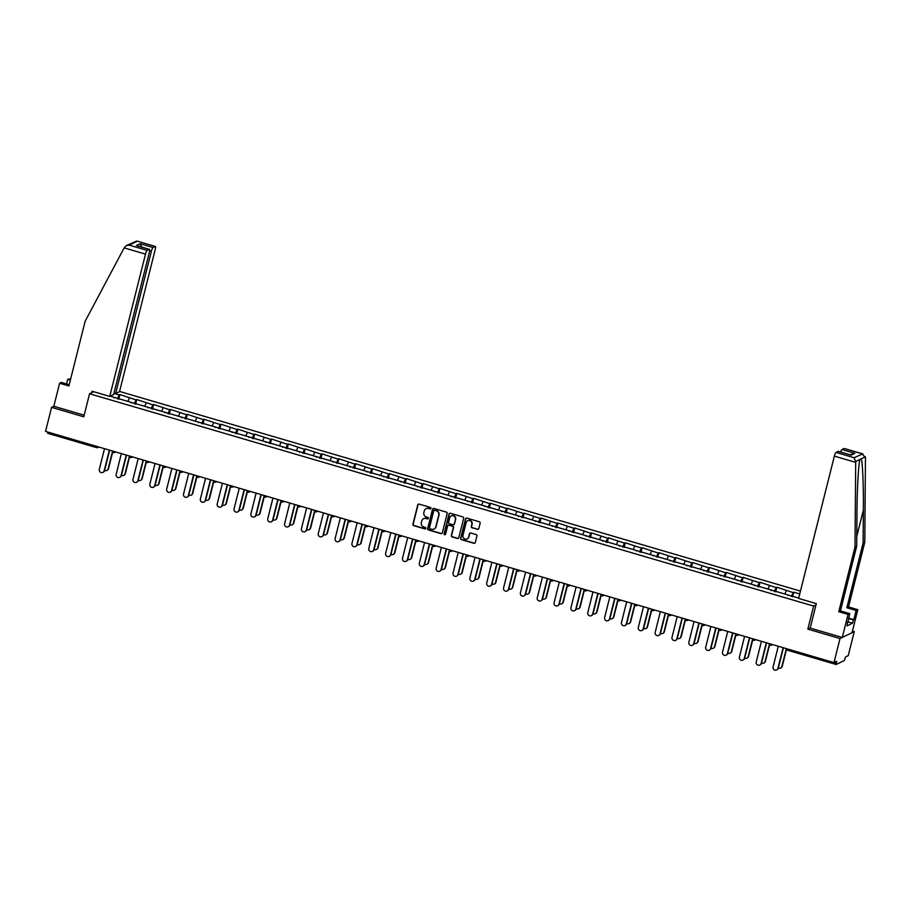 <?xml version="1.0" encoding="UTF-8"?>
<svg xmlns="http://www.w3.org/2000/svg" width="911" height="911" viewBox="0 0 911 911"><rect width="100%" height="100%" fill="white"/><g stroke="black" fill="none" stroke-linecap="round" stroke-linejoin="round"><path stroke-width="1.37" d="M430.914 508.372A0.786 0.763 -116 0 0 430.368 507.404L419.106 504.102A1.127 1.082 -116 0 0 417.773 504.865L412.899 524.258A1.127 1.082 -116 0 0 413.696 525.636L424.959 528.938A0.786 0.763 -116 0 0 425.881 528.403A0.786 0.763 -116 0 0 425.335 527.435L423.877 527.002A3.61 3.473 -116 0 1 421.349 522.572L421.759 520.955A3.61 3.473 -116 0 1 426.006 518.496L427.464 518.928A0.786 0.763 -116 0 0 428.398 518.393A0.786 0.763 -116 0 0 427.851 517.425L426.394 516.992A3.61 3.473 -116 0 1 423.866 512.551L424.275 510.934A3.61 3.473 -116 0 1 428.523 508.486L429.981 508.919A0.786 0.763 -116 0 0 430.914 508.372M477.444 529.359A1.127 1.082 -116 0 0 478.776 528.596L480.143 523.165A1.127 1.082 -116 0 0 479.357 521.775L466.853 518.108A1.127 1.082 -116 0 0 465.521 518.871L460.647 538.253A1.127 1.082 -116 0 0 461.444 539.642L473.948 543.309A1.127 1.082 -116 0 0 475.28 542.546L476.92 535.975A1.127 1.082 -116 0 0 476.134 534.586L470.782 533.015A1.127 1.082 -116 0 0 469.45 533.778L468.63 537.034A3.018 2.904 -116 0 1 463.972 538.492A3.018 2.904 -116 0 1 462.97 535.372L466.17 522.618A3.018 2.904 -116 0 1 470.839 521.172A3.018 2.904 -116 0 1 471.841 524.28L471.306 526.41A1.127 1.082 -116 0 0 472.092 527.799L477.728 529.223A1.127 1.082 -116 0 0 478.355 529.223M807.841 629.125L840.01 638.565L833.975 662.593L45.55 431.393L51.585 407.365L83.766 416.805L89.551 393.757L813.625 606.088L807.841 629.125L810.209 627.975M447.187 513.497A1.127 1.082 -116 0 0 446.39 512.107L433.887 508.44A1.127 1.082 -116 0 0 432.554 509.203L427.692 528.585A1.127 1.082 -116 0 0 428.477 529.974L440.981 533.641A1.127 1.082 -116 0 0 442.313 532.878L447.187 513.497M450.364 513.269L462.879 516.936A1.127 1.082 -116 0 1 463.665 518.325L458.791 537.706A1.127 1.082 -116 0 1 457.47 538.481L452.118 536.909A1.127 1.082 -116 0 1 451.321 535.52L453.302 527.663A1.127 1.082 -116 0 0 452.505 526.273L448.952 525.226A1.127 1.082 -116 0 0 447.631 526L445.57 534.176A0.786 0.763 -116 0 1 444.352 534.563A0.786 0.763 -116 0 1 444.09 533.744L449.032 514.043A1.127 1.082 -116 0 1 450.364 513.269M815.994 604.938L813.625 606.088M800.462 591.102L119.569 391.445M89.551 393.757L93.742 391.719M792.513 596.853L793.686 592.173L791.158 596.454M793.686 592.173L799.744 593.949M798.708 598.083L110.185 396.194M113.898 393.404L119.182 394.953L117.405 398.881M118.749 399.28L119.922 394.588L119.182 394.953M119.922 394.588L136.024 399.895L134.247 403.824M135.591 404.211L136.764 399.53L136.024 399.895M136.764 399.53L152.866 404.837L151.089 408.766M152.433 409.153L153.606 404.473L152.866 404.837M153.606 404.473L169.719 409.768L167.931 413.696M169.275 414.095L170.459 409.415L169.719 409.768M170.459 409.415L186.561 414.71L184.774 418.639M186.117 419.037L187.302 414.346L186.561 414.71M187.302 414.346L203.404 419.652L201.616 423.581M202.971 423.968L204.144 419.288L203.404 419.652M204.144 419.288L220.246 424.594L218.469 428.523M219.813 428.91L220.986 424.23L220.246 424.594M220.986 424.23L237.088 429.525L235.311 433.454M236.655 433.852L237.828 429.172L237.088 429.525M237.828 429.172L253.93 434.467L252.153 438.396M253.497 438.795L254.67 434.103L253.93 434.467M254.67 434.103L270.783 439.409L268.996 443.338M270.339 443.725L271.524 439.045L270.783 439.409M271.524 439.045L287.625 444.352L285.838 448.28M287.181 448.667L288.366 443.987L287.625 444.352M288.366 443.987L304.468 449.282L302.68 453.211M304.035 453.61L305.208 448.929L304.468 449.282M305.208 448.929L321.31 454.225L319.533 458.153M320.877 458.552L322.05 453.86L321.31 454.225M322.05 453.86L338.152 459.167L336.375 463.095M337.719 463.483L338.892 458.802L338.152 459.167M338.892 458.802L354.994 464.109L353.217 468.038M354.561 468.425L355.734 463.745L354.994 464.109M355.734 463.745L371.847 469.04L370.06 472.968M371.403 473.367L372.588 468.687L371.847 469.04M372.588 468.687L388.69 473.982L386.902 477.911M388.245 478.309L389.43 473.618L388.69 473.982M389.43 473.618L405.532 478.924L403.744 482.853M405.099 483.24L406.272 478.56L405.532 478.924M406.272 478.56L422.374 483.866L420.597 487.795M421.941 488.182L423.114 483.502L422.374 483.866M423.114 483.502L439.216 488.797L437.439 492.726M438.783 493.124L439.956 488.444L439.216 488.797M439.956 488.444L456.058 493.739L454.282 497.668M455.625 498.066L456.798 493.375L456.058 493.739M456.798 493.375L472.911 498.681L471.124 502.61M472.467 502.997L473.652 498.317L472.911 498.681M473.652 498.317L489.754 503.624L487.966 507.552M489.309 507.939L490.494 503.259L489.754 503.624M490.494 503.259L506.596 508.554L504.808 512.483M506.163 512.882L507.336 508.201L506.596 508.554M507.336 508.201L523.438 513.497L521.661 517.425M523.005 517.824L524.178 513.144L523.438 513.497M524.178 513.144L540.28 518.439L538.503 522.367M539.847 522.755L541.02 518.074L540.28 518.439M541.02 518.074L557.122 523.381L555.346 527.31M556.689 527.697L557.862 523.016L557.122 523.381M557.862 523.016L573.976 528.312L572.188 532.24M573.531 532.639L574.716 527.959L573.976 528.312M574.716 527.959L590.818 533.254L589.03 537.183M590.385 537.581L591.558 532.901L590.818 533.254M591.558 532.901L607.66 538.196L605.872 542.125M607.227 542.512L608.4 537.832L607.66 538.196M608.4 537.832L624.502 543.138L622.725 547.067M624.069 547.454L625.242 542.774L624.502 543.138M625.242 542.774L641.344 548.069L639.568 551.998M640.911 552.396L642.084 547.716L641.344 548.069M642.084 547.716L658.186 553.011L656.41 556.94M657.753 557.338L658.926 552.658L658.186 553.011M658.926 552.658L675.04 557.953L673.252 561.882M674.595 562.269L675.78 557.589L675.04 557.953M675.78 557.589L691.882 562.896L690.094 566.824M691.449 567.211L692.622 562.531L691.882 562.896M692.622 562.531L708.724 567.826L706.936 571.755M708.291 572.154L709.464 567.473L708.724 567.826M709.464 567.473L725.566 572.768L723.789 576.697M725.133 577.096L726.306 572.415L725.566 572.768M726.306 572.415L742.408 577.711L740.632 581.639M741.975 582.027L743.148 577.346L742.408 577.711M743.148 577.346L759.25 582.653L757.474 586.582M758.817 586.969L759.99 582.288L759.25 582.653M759.99 582.288L776.104 587.584L774.316 591.512M775.66 591.911L776.844 587.231L776.104 587.584M776.844 587.231L792.946 592.526M787.992 595.521L787.981 594.94M786.352 590.601L784.804 594.018M771.15 590.59L771.139 590.009M769.51 585.659L767.962 589.075M754.297 585.648L754.297 585.067M752.668 580.717L751.12 584.133M737.454 580.706L737.454 580.125M735.826 575.775L734.277 579.191M720.612 575.763L720.612 575.183M718.984 570.844L717.435 574.26M703.77 570.833L703.759 570.252M702.142 565.902L700.582 569.318M686.928 565.89L686.917 565.31M685.288 560.96L683.74 564.376M670.086 560.948L670.075 560.367M668.446 556.017L666.898 559.434M653.233 556.006L653.233 555.425M651.604 551.087L650.055 554.503M636.39 551.075L636.39 550.495M634.762 546.144L633.213 549.561M619.548 546.133L619.548 545.552M617.92 541.202L616.371 544.619M602.706 541.191L602.695 540.61M601.078 536.26L599.518 539.676M585.864 536.249L585.853 535.668M584.224 531.329L582.676 534.746M569.022 531.318L569.011 530.737M567.382 526.387L565.833 529.803M552.168 526.376L552.168 525.795M550.54 521.445L548.991 524.861M535.326 521.434L535.326 520.853M533.698 516.503L532.149 519.919M518.484 516.491L518.484 515.911M516.856 511.572L515.307 514.988M501.642 511.561L501.631 510.98M500.002 506.63L498.454 510.046M484.8 506.618L484.789 506.038M483.16 501.688L481.612 505.104M467.958 501.676L467.947 501.096M466.318 496.746L464.769 500.162M451.104 496.734L451.104 496.153M449.476 491.815L447.927 495.231M434.262 491.803L434.262 491.223M432.634 486.873L431.085 490.289M417.42 486.861L417.42 486.28M415.792 481.93L414.243 485.347M400.578 481.919L400.567 481.338M398.938 476.988L397.39 480.404M383.736 476.977L383.725 476.396M382.096 472.057L380.547 475.474M366.894 472.046L366.882 471.465M365.254 467.115L363.705 470.531M350.04 467.104L350.04 466.523M348.412 462.173L346.863 465.589M333.198 462.162L333.198 461.581M331.57 457.231L330.021 460.647M316.356 457.22L316.356 456.639M314.728 452.3L313.179 455.716M299.514 452.289L299.503 451.708M297.874 447.358L296.326 450.774M282.672 447.347L282.661 446.766M281.032 442.416L279.483 445.832M265.83 442.404L265.818 441.824M264.19 437.474L262.641 440.89M248.976 437.462L248.976 436.881M247.348 432.543L245.799 435.959M232.134 432.531L232.134 431.951M230.506 427.601L228.957 431.017M215.292 427.589L215.292 427.008M213.664 422.658L212.115 426.075M198.45 422.647L198.439 422.066M196.81 417.716L195.261 421.133M181.608 417.705L181.596 417.124M179.968 412.785L178.419 416.202M164.766 412.774L164.754 412.193M163.126 407.843L161.577 411.26M147.912 407.832L147.912 407.251M146.284 402.901L144.735 406.317M131.07 402.89L131.07 402.309M129.442 397.959L127.893 401.375M96.577 447.586L47.714 433.294L47.725 432.03M114.228 397.948L114.228 397.367M69.202 384.738L61.288 382.415L59.614 383.235L53.817 406.272L51.585 407.365M840.01 638.565L854.267 631.619L848.232 655.647L845.567 656.945L844.281 660.555L836.218 664.483L836.64 661.295L833.975 662.593M854.267 631.619L852.434 631.084M430.652 508.782A0.786 0.763 -116 0 1 430.265 508.771L428.808 508.349A3.61 3.473 -116 0 0 426.223 508.623M423.706 518.632A3.61 3.473 -116 0 1 426.302 518.359L427.749 518.792A0.786 0.763 -116 0 0 428.136 518.803M418.491 504.102A1.127 1.082 -116 0 0 418.058 504.728L413.184 524.11A1.127 1.082 -116 0 0 413.981 525.499L425.243 528.801A0.786 0.763 -116 0 0 425.619 528.813M433.272 508.44A1.127 1.082 -116 0 0 432.839 509.067L427.976 528.448A1.127 1.082 -116 0 0 428.762 529.838L441.266 533.504A1.127 1.082 -116 0 0 441.881 533.504M434.672 510.285A0.786 0.763 -116 0 0 433.738 510.82L429.468 527.833A0.786 0.763 -116 0 0 430.026 528.813L431.563 529.257A3.61 3.473 -116 0 0 435.811 526.809L438.738 515.182A3.61 3.473 -116 0 0 436.21 510.741L434.957 510.149A0.786 0.763 -116 0 0 434.285 510.274M434.148 528.995A3.61 3.473 -116 0 0 436.096 526.672L435.811 526.809M434.957 510.149L436.494 510.604A3.61 3.473 -116 0 1 439.022 515.045L436.096 526.672M448.337 525.237A1.127 1.082 -116 0 1 449.237 525.089L452.79 526.137A1.127 1.082 -116 0 1 453.587 527.515L451.605 535.383A1.127 1.082 -116 0 0 452.403 536.773L457.755 538.333A1.127 1.082 -116 0 0 458.37 538.333M449.749 513.28A1.127 1.082 -116 0 0 449.328 513.895L444.374 533.607A0.786 0.763 -116 0 0 445.308 534.586M455.341 519.498A3.018 2.904 -116 0 0 451.184 515.956A3.018 2.904 -116 0 0 449.681 517.835L448.542 522.333A1.127 1.082 -116 0 0 449.339 523.723L452.892 524.759A1.127 1.082 -116 0 0 454.213 523.996L455.637 519.361A3.018 2.904 -116 0 0 451.332 515.888M453.792 524.622A1.127 1.082 -116 0 0 454.498 523.859L454.213 523.996M455.637 519.361L454.498 523.859M467.821 520.671A3.018 2.904 -116 0 1 472.126 524.144L471.591 526.273A1.127 1.082 -116 0 0 472.376 527.651L477.728 529.223M467.263 538.845A3.018 2.904 -116 0 0 468.914 536.898L468.63 537.034M470.167 533.015A1.127 1.082 -116 0 0 469.734 533.641L468.914 536.898M466.227 518.108A1.127 1.082 -116 0 0 465.806 518.735L460.932 538.116A1.127 1.082 -116 0 0 461.729 539.506L474.232 543.172A1.127 1.082 -116 0 0 474.847 543.161M104.594 470.418A2.585 2.482 -116 0 0 108.136 468.869L108.5 468.687A2.585 2.482 64 0 1 107.02 470.383M108.136 468.869L112.44 451.731M108.5 468.687L112.679 452.072M104.503 448.679L99.31 469.37A2.585 2.482 -116 0 0 102.875 472.41A2.585 2.482 -116 0 0 104.173 470.793L104.537 470.611A2.585 2.482 64 0 1 103.057 472.308M109.673 450.193L104.537 470.611M109.366 450.102L104.173 470.793M124.169 247.872L126.287 245.606L129.191 245.139L147.161 250.411A3.45 0.717 106.3 0 0 145.487 254.123L124.169 247.872L85.156 321.23L68.894 385.957L59.614 383.235M113.989 393.051L115.64 393.529L119.523 391.639L155.257 249.363A3.45 0.717 106.3 0 0 155.371 246.46A3.45 0.717 106.3 0 0 155.234 246.482L153.059 247.541A3.45 0.717 106.3 0 0 151.385 251.242L149.643 250.741M115.64 393.529L151.385 251.242M66.537 383.952L67.699 379.295L70.682 378.851M70.375 380.069L67.699 379.295M91.658 392.732L92.034 391.218L109.741 396.41L113.624 394.52L149.358 252.233A3.45 0.717 106.3 0 0 149.472 249.341A3.45 0.717 106.3 0 0 149.336 249.363L147.161 250.411M109.741 396.41L145.487 254.123M53.817 406.272L84.165 415.177M141.797 247.086L140.112 243.738L153.059 247.541M149.336 249.363L137.812 245.981M155.234 246.482L136.798 241.016L126.287 245.606M848.574 618.17L853.823 619.708L856.135 610.495L846.843 607.774L863.104 543.047L864.79 542.227L865.45 457.618L862.091 453.758L844.11 448.485A3.45 0.717 -73.7 0 1 844.246 448.474A3.45 0.717 -73.7 0 1 844.36 448.565M863.104 543.047L863.366 510.171C863.639 486.781 862.558 461.239 861.191 458.848L859.893 459.679M856.135 610.495L857.809 609.675L852.024 632.712L842.254 637.472L810.186 628.066L816.324 603.606L798.617 598.413L834.362 456.126A3.45 0.717 -73.7 0 1 836.047 452.425L838.211 451.366A3.45 0.717 -73.7 0 1 838.348 451.344A3.45 0.717 -73.7 0 1 838.462 451.435M846.843 607.774L848.528 606.954L857.809 609.675M864.79 542.227L848.528 606.954M847.492 622.498L847.036 625.903L852.537 623.215L853.368 619.924L848.494 618.501M847.856 622.612L849.724 613.615L848.039 614.435L842.254 637.472M836.047 452.425L854.017 457.698L855.702 461.524L855.008 546.987L838.758 611.714L840.432 610.894L849.724 613.615M838.758 611.714L848.039 614.435M855.008 546.987L856.693 546.167L840.432 610.894M855.702 461.524L859.95 459.451C858.538 463.198 857.046 489.993 856.955 513.292L856.693 546.167M840.625 452.015A3.45 0.717 -73.7 0 1 841.946 449.544L844.11 448.485M852.537 623.215L847.663 621.792M850.236 454.896L838.211 451.366M841.946 449.544L854.894 453.348L850.031 454.771M844.246 448.474L862.831 453.917L854.017 457.698M121.436 475.36A2.585 2.482 -116 0 0 124.978 473.811L125.342 473.629A2.585 2.482 64 0 1 123.862 475.326M124.978 473.811L129.282 456.673M125.342 473.629L129.521 457.015M138.278 480.302A2.585 2.482 -116 0 0 141.82 478.742L142.184 478.56A2.585 2.482 64 0 1 140.704 480.256M141.82 478.742L146.124 461.615M142.184 478.56L146.364 461.957M155.121 485.233A2.585 2.482 -116 0 0 158.662 483.684L159.038 483.502A2.585 2.482 64 0 1 157.546 485.199M158.662 483.684L162.967 466.546M159.038 483.502L163.206 466.887M171.963 490.175A2.585 2.482 -116 0 0 175.504 488.626L175.88 488.444A2.585 2.482 64 0 1 174.388 490.141M175.504 488.626L179.809 471.488M175.88 488.444L180.048 471.83M188.805 495.117A2.585 2.482 -116 0 0 192.346 493.568L192.722 493.386A2.585 2.482 64 0 1 191.242 495.083M192.346 493.568L196.651 476.43M192.722 493.386L196.89 476.772M121.357 453.621L116.152 474.312A2.585 2.482 -116 0 0 119.717 477.353A2.585 2.482 -116 0 0 121.015 475.736L121.379 475.553A2.585 2.482 64 0 1 119.899 477.25M126.515 455.136L121.379 475.553M126.208 455.044L121.015 475.736M138.199 458.552L132.995 479.254A2.585 2.482 -116 0 0 136.559 482.295A2.585 2.482 -116 0 0 137.857 480.678L138.233 480.496A2.585 2.482 64 0 1 136.741 482.192M143.357 460.066L138.233 480.496M143.05 459.987L137.857 480.678M155.041 463.494L149.848 484.185A2.585 2.482 -116 0 0 153.401 487.226A2.585 2.482 -116 0 0 154.699 485.62L155.075 485.438A2.585 2.482 64 0 1 153.583 487.134M160.199 465.009L155.075 485.438M159.903 464.917L154.699 485.62M171.883 468.436L166.69 489.127A2.585 2.482 -116 0 0 170.255 492.168A2.585 2.482 -116 0 0 171.541 490.551L171.917 490.369A2.585 2.482 64 0 1 170.437 492.065M177.041 469.951L171.917 490.369M176.745 469.86L171.541 490.551M188.725 473.378L183.532 494.069A2.585 2.482 -116 0 0 187.097 497.11A2.585 2.482 -116 0 0 188.395 495.493L188.759 495.311A2.585 2.482 64 0 1 187.279 497.007M193.895 474.893L188.759 495.311M193.587 474.802L188.395 495.493M205.658 500.059A2.585 2.482 -116 0 0 209.2 498.499L209.564 498.317A2.585 2.482 64 0 1 208.084 500.014M209.2 498.499L213.504 481.372M209.564 498.317L213.743 481.714M205.567 478.309L200.374 499.012A2.585 2.482 -116 0 0 203.939 502.052A2.585 2.482 -116 0 0 205.237 500.435L205.601 500.253A2.585 2.482 64 0 1 204.121 501.95M210.737 479.824L205.601 500.253M210.43 479.744L205.237 500.435M222.5 504.99A2.585 2.482 -116 0 0 226.042 503.441L226.406 503.259A2.585 2.482 64 0 1 224.926 504.956M226.042 503.441L230.346 486.303M226.406 503.259L230.585 486.645M222.421 483.251L217.217 503.942A2.585 2.482 -116 0 0 220.781 506.983A2.585 2.482 -116 0 0 222.079 505.377L222.443 505.195A2.585 2.482 64 0 1 220.963 506.892M227.579 484.766L222.443 505.195M227.272 484.675L222.079 505.377M239.342 509.932A2.585 2.482 -116 0 0 242.884 508.384L243.248 508.201A2.585 2.482 64 0 1 241.768 509.898M242.884 508.384L247.188 491.245M243.248 508.201L247.428 491.587M239.263 488.194L234.059 508.885A2.585 2.482 -116 0 0 237.623 511.925A2.585 2.482 -116 0 0 238.921 510.308L239.297 510.126A2.585 2.482 64 0 1 237.805 511.823M244.421 489.708L239.297 510.126M244.125 489.617L238.921 510.308M256.185 514.874A2.585 2.482 -116 0 0 259.726 513.326L260.102 513.144A2.585 2.482 64 0 1 258.61 514.84M259.726 513.326L264.031 496.188M260.102 513.144L264.27 496.529M256.105 493.136L250.912 513.827A2.585 2.482 -116 0 0 254.465 516.867A2.585 2.482 -116 0 0 255.763 515.25L256.139 515.068A2.585 2.482 64 0 1 254.647 516.765M261.263 494.65L256.139 515.068M260.967 494.559L255.763 515.25M273.027 519.817A2.585 2.482 -116 0 0 276.568 518.257L276.944 518.074A2.585 2.482 64 0 1 275.452 519.771M276.568 518.257L280.873 501.13M276.944 518.074L281.112 501.471M272.947 498.066L267.754 518.769A2.585 2.482 -116 0 0 271.319 521.809A2.585 2.482 -116 0 0 272.605 520.192L272.981 520.01A2.585 2.482 64 0 1 271.501 521.707M278.106 499.581L272.981 520.01M277.809 499.501L272.605 520.192M289.869 524.747A2.585 2.482 -116 0 0 293.41 523.199L293.786 523.016A2.585 2.482 64 0 1 292.306 524.713M293.41 523.199L297.715 506.06M293.786 523.016L297.954 506.402M289.789 503.009L284.596 523.7A2.585 2.482 -116 0 0 288.161 526.74A2.585 2.482 -116 0 0 289.459 525.135L289.823 524.952A2.585 2.482 64 0 1 288.343 526.649M294.959 504.523L289.823 524.952M294.652 504.432L289.459 525.135M306.722 529.69A2.585 2.482 -116 0 0 310.264 528.141L310.628 527.959A2.585 2.482 64 0 1 309.148 529.655M310.264 528.141L314.568 511.003M310.628 527.959L314.807 511.344M306.643 507.951L301.439 528.642A2.585 2.482 -116 0 0 305.003 531.682A2.585 2.482 -116 0 0 306.301 530.065L306.665 529.883A2.585 2.482 64 0 1 305.185 531.58M311.801 509.465L306.665 529.883M311.494 509.374L306.301 530.065M323.564 534.632A2.585 2.482 -116 0 0 327.106 533.083L327.47 532.901A2.585 2.482 64 0 1 325.99 534.598M327.106 533.083L331.41 515.945M327.47 532.901L331.65 516.286M323.485 512.893L318.281 533.584A2.585 2.482 -116 0 0 321.845 536.625A2.585 2.482 -116 0 0 323.143 535.008L323.507 534.825A2.585 2.482 64 0 1 322.027 536.522M328.643 514.408L323.507 534.825M328.336 514.316L323.143 535.008M340.407 539.574A2.585 2.482 -116 0 0 343.948 538.014L344.312 537.832A2.585 2.482 64 0 1 342.832 539.528M343.948 538.014L348.253 520.887M344.312 537.832L348.492 521.229M340.327 517.824L335.123 538.526A2.585 2.482 -116 0 0 338.687 541.567A2.585 2.482 -116 0 0 339.985 539.95L340.361 539.767A2.585 2.482 64 0 1 338.869 541.464M345.485 519.338L340.361 539.767M345.189 519.259L339.985 539.95M357.249 544.505A2.585 2.482 -116 0 0 360.79 542.956L361.166 542.774A2.585 2.482 64 0 1 359.674 544.471M360.79 542.956L365.095 525.818M361.166 542.774L365.334 526.159M357.169 522.766L351.976 543.457A2.585 2.482 -116 0 0 355.529 546.498A2.585 2.482 -116 0 0 356.827 544.892L357.203 544.71A2.585 2.482 64 0 1 355.711 546.406M362.327 524.28L357.203 544.71M362.031 524.189L356.827 544.892M374.091 549.447A2.585 2.482 -116 0 0 377.632 547.898L378.008 547.716A2.585 2.482 64 0 1 376.516 549.413M377.632 547.898L381.937 530.76M378.008 547.716L382.176 531.102M374.011 527.708L368.818 548.399A2.585 2.482 -116 0 0 372.383 551.44A2.585 2.482 -116 0 0 373.669 549.823L374.045 549.64A2.585 2.482 64 0 1 372.565 551.337M379.17 529.223L374.045 549.64M378.874 529.132L373.669 549.823M390.933 554.389A2.585 2.482 -116 0 0 394.474 552.84L394.85 552.658A2.585 2.482 64 0 1 393.37 554.355M394.474 552.84L398.779 535.702M394.85 552.658L399.018 536.044M390.853 532.65L385.66 553.341A2.585 2.482 -116 0 0 389.225 556.382A2.585 2.482 -116 0 0 390.523 554.765L390.887 554.583A2.585 2.482 64 0 1 389.407 556.279M396.023 534.165L390.887 554.583M395.716 534.074L390.523 554.765M407.786 559.331A2.585 2.482 -116 0 0 411.328 557.771L411.692 557.589A2.585 2.482 64 0 1 410.212 559.286M411.328 557.771L415.632 540.644M411.692 557.589L415.871 540.986M407.707 537.581L402.503 558.284A2.585 2.482 -116 0 0 406.067 561.324A2.585 2.482 -116 0 0 407.365 559.707L407.729 559.525A2.585 2.482 64 0 1 406.249 561.222M412.865 539.096L407.729 559.525M412.558 539.016L407.365 559.707M424.628 564.262A2.585 2.482 -116 0 0 428.17 562.713L428.534 562.531A2.585 2.482 64 0 1 427.054 564.228M428.17 562.713L432.474 545.575M428.534 562.531L432.714 545.917M424.549 542.523L419.345 563.214A2.585 2.482 -116 0 0 422.909 566.255A2.585 2.482 -116 0 0 424.207 564.649L424.572 564.467A2.585 2.482 64 0 1 423.091 566.164M429.707 544.038L424.572 564.467M429.4 543.947L424.207 564.649M441.471 569.204A2.585 2.482 -116 0 0 445.012 567.655L445.377 567.473A2.585 2.482 64 0 1 443.896 569.17M445.012 567.655L449.317 550.517M445.377 567.473L449.556 550.859M441.391 547.465L436.187 568.157A2.585 2.482 -116 0 0 439.751 571.197A2.585 2.482 -116 0 0 441.049 569.58L441.425 569.398A2.585 2.482 64 0 1 439.933 571.095M446.549 548.98L441.425 569.398M446.253 548.889L441.049 569.58M458.313 574.146A2.585 2.482 -116 0 0 461.854 572.598L462.23 572.415A2.585 2.482 64 0 1 460.738 574.112M461.854 572.598L466.159 555.459M462.23 572.415L466.398 555.801M458.233 552.408L453.04 573.099A2.585 2.482 -116 0 0 456.593 576.139A2.585 2.482 -116 0 0 457.891 574.522L458.267 574.34A2.585 2.482 64 0 1 456.775 576.037M463.392 553.922L458.267 574.34M463.095 553.831L457.891 574.522M475.155 579.089A2.585 2.482 -116 0 0 478.696 577.528L479.072 577.346A2.585 2.482 64 0 1 477.58 579.043M478.696 577.528L483.001 560.402M479.072 577.346L483.24 560.743M475.075 557.338L469.882 578.041A2.585 2.482 -116 0 0 473.447 581.081A2.585 2.482 -116 0 0 474.733 579.464L475.109 579.282A2.585 2.482 64 0 1 473.629 580.979M480.234 558.853L475.109 579.282M479.938 558.773L474.733 579.464M491.997 584.019A2.585 2.482 -116 0 0 495.538 582.471L495.914 582.288A2.585 2.482 64 0 1 494.434 583.985M495.538 582.471L499.843 565.332M495.914 582.288L500.082 565.674M491.917 562.281L486.725 582.972A2.585 2.482 -116 0 0 490.289 586.012A2.585 2.482 -116 0 0 491.587 584.407L491.951 584.224A2.585 2.482 64 0 1 490.471 585.921M497.087 563.795L491.951 584.224M496.78 563.704L491.587 584.407M508.85 588.962A2.585 2.482 -116 0 0 512.392 587.413L512.756 587.231A2.585 2.482 64 0 1 511.276 588.927M512.392 587.413L516.696 570.275M512.756 587.231L516.936 570.616M508.771 567.223L503.567 587.914A2.585 2.482 -116 0 0 507.131 590.954A2.585 2.482 -116 0 0 508.429 589.337L508.793 589.155A2.585 2.482 64 0 1 507.313 590.852M513.929 568.737L508.793 589.155M513.622 568.646L508.429 589.337M525.693 593.904A2.585 2.482 -116 0 0 529.234 592.355L529.598 592.173A2.585 2.482 64 0 1 528.118 593.87M529.234 592.355L533.539 575.217M529.598 592.173L533.778 575.558M525.613 572.165L520.409 592.856A2.585 2.482 -116 0 0 523.973 595.896A2.585 2.482 -116 0 0 525.271 594.279L525.636 594.097A2.585 2.482 64 0 1 524.155 595.794M530.771 573.679L525.636 594.097M530.464 573.588L525.271 594.279M542.535 598.846A2.585 2.482 -116 0 0 546.076 597.286L546.452 597.104A2.585 2.482 64 0 1 544.96 598.8M546.076 597.286L550.381 580.159M546.452 597.104L550.62 580.501M542.455 577.096L537.251 597.798A2.585 2.482 -116 0 0 540.815 600.839A2.585 2.482 -116 0 0 542.113 599.222L542.489 599.039A2.585 2.482 64 0 1 540.997 600.736M547.613 578.61L542.489 599.039M547.317 578.531L542.113 599.222M559.377 603.777A2.585 2.482 -116 0 0 562.918 602.228L563.294 602.046A2.585 2.482 64 0 1 561.802 603.742M562.918 602.228L567.223 585.09M563.294 602.046L567.462 585.431M559.297 582.038L554.104 602.729A2.585 2.482 -116 0 0 557.657 605.769A2.585 2.482 -116 0 0 558.955 604.164L559.331 603.982A2.585 2.482 64 0 1 557.839 605.678M564.456 583.552L559.331 603.982M564.16 583.461L558.955 604.164M576.219 608.719A2.585 2.482 -116 0 0 579.76 607.17L580.136 606.988A2.585 2.482 64 0 1 578.644 608.685M579.76 607.17L584.065 590.032M580.136 606.988L584.304 590.374M576.139 586.98L570.946 607.671A2.585 2.482 -116 0 0 574.511 610.712A2.585 2.482 -116 0 0 575.798 609.095L576.173 608.912A2.585 2.482 64 0 1 574.693 610.609M581.298 588.495L576.173 608.912M581.002 588.404L575.798 609.095M593.061 613.661A2.585 2.482 -116 0 0 596.603 612.112L596.978 611.93A2.585 2.482 64 0 1 595.498 613.627M596.603 612.112L600.907 594.974M596.978 611.93L601.146 595.316M592.981 591.922L587.789 612.613A2.585 2.482 -116 0 0 591.353 615.654A2.585 2.482 -116 0 0 592.651 614.037L593.015 613.855A2.585 2.482 64 0 1 591.535 615.551M598.151 593.437L593.015 613.855M597.844 593.346L592.651 614.037M609.914 618.603A2.585 2.482 -116 0 0 613.456 617.043L613.82 616.861A2.585 2.482 64 0 1 612.34 618.558M613.456 617.043L617.76 599.916M613.82 616.861L618 600.258M609.835 596.853L604.631 617.556A2.585 2.482 -116 0 0 608.195 620.596A2.585 2.482 -116 0 0 609.493 618.979L609.858 618.797A2.585 2.482 64 0 1 608.377 620.493M614.993 598.368L609.858 618.797M614.686 598.288L609.493 618.979M626.757 623.534A2.585 2.482 -116 0 0 630.298 621.985L630.663 621.803A2.585 2.482 64 0 1 629.182 623.5M630.298 621.985L634.603 604.847M630.663 621.803L634.842 605.189M626.677 601.795L621.473 622.486A2.585 2.482 -116 0 0 625.037 625.527A2.585 2.482 -116 0 0 626.335 623.921L626.7 623.739A2.585 2.482 64 0 1 625.219 625.436M631.835 603.31L626.7 623.739M631.528 603.219L626.335 623.921M643.599 628.476A2.585 2.482 -116 0 0 647.14 626.927L647.516 626.745A2.585 2.482 64 0 1 646.024 628.442M647.14 626.927L651.445 609.789M647.516 626.745L651.684 610.131M643.519 606.737L638.315 627.428A2.585 2.482 -116 0 0 641.879 630.469A2.585 2.482 -116 0 0 643.177 628.852L643.553 628.67A2.585 2.482 64 0 1 642.061 630.366M648.678 608.252L643.553 628.67M648.381 608.161L643.177 628.852M660.441 633.418A2.585 2.482 -116 0 0 663.982 631.87L664.358 631.687A2.585 2.482 64 0 1 662.866 633.384M663.982 631.87L668.287 614.731M664.358 631.687L668.526 615.073M660.361 611.68L655.168 632.371A2.585 2.482 -116 0 0 658.721 635.411A2.585 2.482 -116 0 0 660.019 633.794L660.395 633.612A2.585 2.482 64 0 1 658.904 635.309M665.52 613.194L660.395 633.612M665.224 613.103L660.019 633.794M677.283 638.36A2.585 2.482 -116 0 0 680.824 636.8L681.2 636.618A2.585 2.482 64 0 1 679.708 638.315M680.824 636.8L685.129 619.674M681.2 636.618L685.368 620.015M677.203 616.61L672.011 637.313A2.585 2.482 -116 0 0 675.575 640.353A2.585 2.482 -116 0 0 676.862 638.736L677.237 638.554A2.585 2.482 64 0 1 675.757 640.251M682.362 618.125L677.237 638.554M682.066 618.045L676.862 638.736M694.125 643.291A2.585 2.482 -116 0 0 697.667 641.743L698.042 641.56A2.585 2.482 64 0 1 696.562 643.257M697.667 641.743L701.971 624.604M698.042 641.56L702.21 624.946M694.045 621.553L688.853 642.244A2.585 2.482 -116 0 0 692.417 645.284A2.585 2.482 -116 0 0 693.715 643.678L694.08 643.496A2.585 2.482 64 0 1 692.599 645.193M699.215 623.067L694.08 643.496M698.908 622.976L693.715 643.678M710.979 648.233A2.585 2.482 -116 0 0 714.52 646.685L714.884 646.503A2.585 2.482 64 0 1 713.404 648.199M714.52 646.685L718.825 629.547M714.884 646.503L719.064 629.888M710.899 626.495L705.695 647.186A2.585 2.482 -116 0 0 709.259 650.226A2.585 2.482 -116 0 0 710.557 648.609L710.922 648.427A2.585 2.482 64 0 1 709.441 650.124M716.057 628.009L710.922 648.427M715.75 627.918L710.557 648.609M727.821 653.176A2.585 2.482 -116 0 0 731.362 651.627L731.727 651.445A2.585 2.482 64 0 1 730.246 653.141M731.362 651.627L735.667 634.489M731.727 651.445L735.906 634.83M727.741 631.437L722.537 652.128A2.585 2.482 -116 0 0 726.101 655.168A2.585 2.482 -116 0 0 727.399 653.551L727.764 653.369A2.585 2.482 64 0 1 726.283 655.066M732.899 632.951L727.764 653.369M732.592 632.86L727.399 653.551M744.663 658.118A2.585 2.482 -116 0 0 748.204 656.558L748.58 656.375A2.585 2.482 64 0 1 747.088 658.072M748.204 656.558L752.509 639.431M748.58 656.375L752.748 639.773M744.583 636.368L739.379 657.07A2.585 2.482 -116 0 0 742.943 660.111A2.585 2.482 -116 0 0 744.241 658.494L744.617 658.311A2.585 2.482 64 0 1 743.125 660.008M749.742 637.882L744.617 658.311M749.446 637.802L744.241 658.494M761.505 663.049A2.585 2.482 -116 0 0 765.046 661.5L765.422 661.318A2.585 2.482 64 0 1 763.93 663.014M765.046 661.5L769.351 644.362M765.422 661.318L769.59 644.703M761.425 641.31L756.232 662.001A2.585 2.482 -116 0 0 759.797 665.041A2.585 2.482 -116 0 0 761.084 663.436L761.459 663.254A2.585 2.482 64 0 1 759.968 664.95M766.584 642.824L761.459 663.254M766.288 642.733L761.084 663.436M778.347 667.991A2.585 2.482 -116 0 0 781.889 666.442L782.264 666.26A2.585 2.482 64 0 1 780.773 667.957M781.889 666.442L786.193 649.304M782.264 666.26L786.432 649.645M778.267 646.252L773.075 666.943A2.585 2.482 -116 0 0 776.639 669.984A2.585 2.482 -116 0 0 777.926 668.367L778.301 668.184A2.585 2.482 64 0 1 776.821 669.881M783.437 647.767L778.301 668.184M783.13 647.675L777.926 668.367M98.9 447.028L97.864 447.529A1.731 1.663 -116 0 1 96.703 447.631L96.646 446.367M836.093 664.449L787.229 650.147L836.15 664.495M834.225 662.468L836.207 663.049M787.252 648.883L787.229 650.147A1.731 1.731 0 0 1 785.999 648.518M47.714 433.294L96.623 447.631A1.731 1.731 0 0 0 97.864 447.529A1.731 1.663 -116 0 0 98.536 446.925M113.545 452.562A1.731 1.663 -116 0 0 115.378 451.867M130.387 457.504A1.731 1.663 -116 0 0 132.22 456.81M147.229 462.446A1.731 1.663 -116 0 0 149.062 461.74M164.071 467.389A1.731 1.663 -116 0 0 165.916 466.683M180.925 472.319A1.731 1.663 -116 0 0 182.758 471.625M197.767 477.262A1.731 1.663 -116 0 0 199.6 476.567M214.609 482.204A1.731 1.663 -116 0 0 216.442 481.498M231.451 487.146A1.731 1.663 -116 0 0 233.284 486.44M248.293 492.077A1.731 1.663 -116 0 0 250.126 491.382M265.147 497.019A1.731 1.663 -116 0 0 266.98 496.324M281.989 501.961A1.731 1.663 -116 0 0 283.822 501.255M298.831 506.903A1.731 1.663 -116 0 0 300.664 506.197M315.673 511.834A1.731 1.663 -116 0 0 317.506 511.139M332.515 516.776A1.731 1.663 -116 0 0 334.348 516.082M349.357 521.718A1.731 1.663 -116 0 0 351.19 521.012M366.211 526.66A1.731 1.663 -116 0 0 368.044 525.954M383.053 531.591A1.731 1.663 -116 0 0 384.886 530.897M399.895 536.533A1.731 1.663 -116 0 0 401.728 535.839M416.737 541.476A1.731 1.663 -116 0 0 418.57 540.77M433.579 546.418A1.731 1.663 -116 0 0 435.412 545.712M450.421 551.349A1.731 1.663 -116 0 0 452.255 550.654M467.275 556.291A1.731 1.663 -116 0 0 469.108 555.596M484.117 561.233A1.731 1.663 -116 0 0 485.95 560.527M500.959 566.175A1.731 1.663 -116 0 0 502.792 565.469M517.801 571.106A1.731 1.663 -116 0 0 519.634 570.411M534.643 576.048A1.731 1.663 -116 0 0 536.477 575.353M551.485 580.99A1.731 1.663 -116 0 0 553.319 580.284M568.339 585.932A1.731 1.663 -116 0 0 570.172 585.226M585.181 590.863A1.731 1.663 -116 0 0 587.014 590.169M602.023 595.805A1.731 1.663 -116 0 0 603.856 595.111M618.865 600.748A1.731 1.663 -116 0 0 620.698 600.042M635.707 605.69A1.731 1.663 -116 0 0 637.541 604.984M652.549 610.621A1.731 1.663 -116 0 0 654.394 609.926M669.403 615.563A1.731 1.663 -116 0 0 671.236 614.868M686.245 620.505A1.731 1.663 -116 0 0 688.078 619.799M703.087 625.447A1.731 1.663 -116 0 0 704.92 624.741M719.929 630.378A1.731 1.663 -116 0 0 721.763 629.683M736.771 635.32A1.731 1.663 -116 0 0 738.605 634.625M753.613 640.262A1.731 1.663 -116 0 0 755.458 639.556M770.467 645.204A1.731 1.663 -116 0 0 772.3 644.498M137.254 241.21L129.191 245.139M136.377 245.56L140.112 243.738M865.427 456.787L861.191 458.848M854.894 453.348L851.17 455.17M855.68 462.378L834.362 456.126M856.773 536.42L863.366 510.171M112.235 450.945A1.731 1.731 0 0 0 114.718 452.471L115.743 451.97M129.077 455.887A1.731 1.731 0 0 0 131.56 457.413L132.585 456.912M145.919 460.818A1.731 1.731 0 0 0 148.402 462.344L149.427 461.854M162.762 465.76A1.731 1.731 0 0 0 165.244 467.286L166.269 466.785M179.604 470.702A1.731 1.731 0 0 0 182.086 472.228L183.111 471.727M196.457 475.644A1.731 1.731 0 0 0 198.928 477.17L199.964 476.669M213.299 480.575A1.731 1.731 0 0 0 215.782 482.101L216.807 481.612M230.141 485.517A1.731 1.731 0 0 0 232.624 487.043L233.649 486.542M246.983 490.46A1.731 1.731 0 0 0 249.466 491.986L250.491 491.484M263.826 495.402A1.731 1.731 0 0 0 266.308 496.928L267.333 496.427M280.668 500.333A1.731 1.731 0 0 0 283.15 501.859L284.175 501.369M297.521 505.275A1.731 1.731 0 0 0 300.004 506.801L301.029 506.3M314.363 510.217A1.731 1.731 0 0 0 316.846 511.743L317.871 511.242M331.205 515.159A1.731 1.731 0 0 0 333.688 516.685L334.713 516.184M348.048 520.09A1.731 1.731 0 0 0 350.53 521.616L351.555 521.126M364.89 525.032A1.731 1.731 0 0 0 367.372 526.558L368.397 526.057M381.732 529.974A1.731 1.731 0 0 0 384.214 531.5L385.239 530.999M398.585 534.916A1.731 1.731 0 0 0 401.068 536.442L402.093 535.941M415.427 539.847A1.731 1.731 0 0 0 417.91 541.385L418.935 540.883M432.269 544.789A1.731 1.731 0 0 0 434.752 546.315L435.777 545.814M449.112 549.732A1.731 1.731 0 0 0 451.594 551.257L452.619 550.756M465.954 554.674A1.731 1.731 0 0 0 468.436 556.2L469.461 555.699M482.796 559.605A1.731 1.731 0 0 0 485.278 561.142L486.303 560.641M499.649 564.547A1.731 1.731 0 0 0 502.132 566.073L503.157 565.572M516.491 569.489A1.731 1.731 0 0 0 518.974 571.015L519.999 570.514M533.334 574.431A1.731 1.731 0 0 0 535.816 575.957L536.841 575.456M550.176 579.362A1.731 1.731 0 0 0 552.658 580.899L553.683 580.398M567.018 584.304A1.731 1.731 0 0 0 569.5 585.83L570.525 585.329M583.871 589.246A1.731 1.731 0 0 0 586.342 590.772L587.367 590.271M600.713 594.188A1.731 1.731 0 0 0 603.196 595.714L604.221 595.213M617.556 599.119A1.731 1.731 0 0 0 620.038 600.656L621.063 600.155M634.398 604.061A1.731 1.731 0 0 0 636.88 605.587L637.905 605.086M651.24 609.003A1.731 1.731 0 0 0 653.722 610.529L654.747 610.028M668.082 613.946A1.731 1.731 0 0 0 670.564 615.472L671.589 614.971M684.935 618.876A1.731 1.731 0 0 0 687.406 620.414L688.431 619.913M701.777 623.819A1.731 1.731 0 0 0 704.26 625.345L705.285 624.844M718.62 628.761A1.731 1.731 0 0 0 721.102 630.287L722.127 629.786M735.462 633.703A1.731 1.731 0 0 0 737.944 635.229L738.969 634.728M752.304 638.634A1.731 1.731 0 0 0 754.786 640.171L755.811 639.67M769.146 643.576A1.731 1.731 0 0 0 771.628 645.102L772.653 644.601M149.472 249.341L137.117 245.719M136.798 241.016L155.371 246.46M838.348 451.344L850.703 454.965"/></g></svg>
